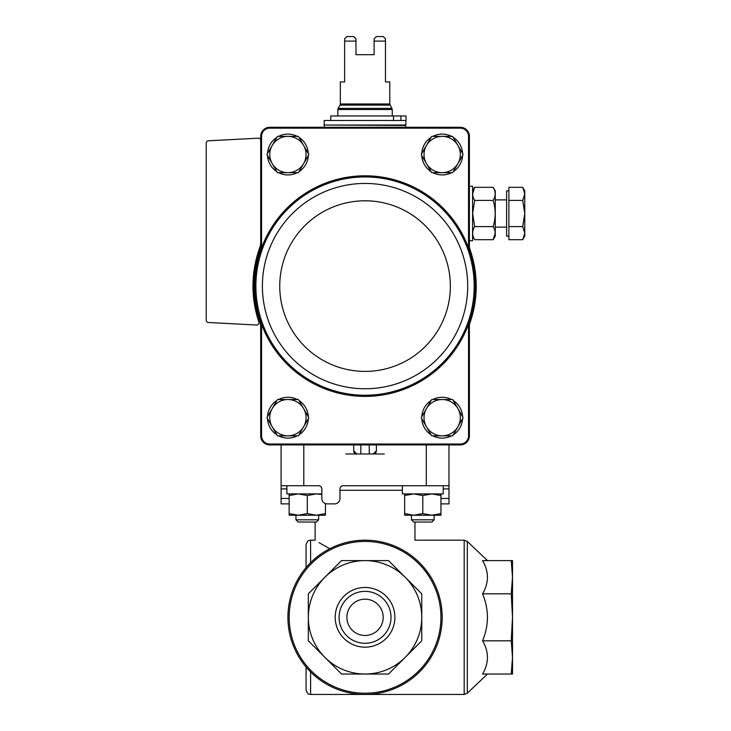 <?xml version="1.0" encoding="UTF-8"?>
<svg xmlns="http://www.w3.org/2000/svg" width="731" height="731" viewBox="0 0 731 731"><rect width="100%" height="100%" fill="white"/><g stroke="black" fill="none" stroke-linecap="round" stroke-linejoin="round"><path stroke-width="1.1" d="M360.84 444.905L360.84 453.978M369.256 444.905L369.256 453.978M353.703 444.905L353.703 450.799A3.18 3.18 0 0 0 356.883 453.978L353.703 450.799M345.763 453.978L373.212 453.978A3.18 3.18 0 0 0 376.392 450.799L373.212 453.978L384.332 453.978M376.392 450.799L376.392 444.905M289.147 503.887L281.106 503.887L281.106 485.74L318.652 485.74A3.18 3.18 0 0 1 321.823 488.911L321.823 498.441A5.446 5.446 0 0 0 327.269 503.887L334.533 503.887A5.446 5.446 0 0 0 339.97 498.441L339.97 488.911A3.18 3.18 0 0 1 343.15 485.74L448.989 485.74L448.989 444.905M329.754 548.734C310.556 537.696 310.556 537.696 329.754 548.734L319.027 542.64M400.341 548.734C419.539 537.696 419.539 537.696 400.341 548.734M343.15 485.74L381.947 485.74M346.896 617.32A18.147 18.147 0 0 1 374.117 601.604A18.147 18.147 0 0 1 374.117 633.037A18.147 18.147 0 0 1 346.896 617.32M324.939 577.216L308.327 593.828L308.327 640.813L341.551 674.037L388.536 674.037L421.76 640.813L421.76 593.828L388.536 560.604L341.551 560.604L324.939 577.216A56.716 56.716 0 0 1 421.76 617.32A56.716 56.716 0 0 1 324.939 657.425A56.716 56.716 0 0 1 324.939 577.216M341.551 560.604L388.536 560.604M421.76 593.828L421.76 640.813M388.536 674.037L341.551 674.037M335.2 617.32A29.852 29.852 0 0 1 379.974 591.47A29.852 29.852 0 0 1 379.974 643.17A29.852 29.852 0 0 1 335.2 617.32M287.913 617.32A77.13 77.13 0 0 1 403.613 550.516A77.13 77.13 0 0 1 403.613 684.115A77.13 77.13 0 0 1 287.913 617.32A77.13 77.13 0 0 1 403.613 550.516A77.13 77.13 0 0 1 403.613 684.115A77.13 77.13 0 0 1 287.913 617.32M482.57 674.037C489.039 662.935 489.039 651.86 482.57 640.813C489.048 625.16 489.048 609.499 482.57 593.828C489.039 582.726 489.039 571.651 482.57 560.604L511.252 560.604L512.504 577.216L512.504 674.037L482.57 674.037M310.602 562.678L310.602 540.182C309.259 541.059 308.217 538.519 306.061 544.723L306.061 567.612M306.061 667.019L306.061 689.909C308.217 696.113 309.259 693.582 310.602 694.45L464.185 694.45L467.31 693.198L467.31 541.433L487.495 560.604M511.252 560.604L512.504 560.604L512.504 577.216L511.252 593.828L512.504 617.32L511.252 640.813L512.504 657.425L511.252 674.037M511.252 640.813L482.57 640.813M511.252 593.828L482.57 593.828M281.106 485.74L281.106 444.905M440.948 503.887L448.989 503.887L448.989 485.74M339.083 617.32A25.969 25.969 0 0 1 378.028 594.833A25.969 25.969 0 0 1 378.028 639.799A25.969 25.969 0 0 1 339.083 617.32M260.693 246.219A9.074 9.074 0 0 1 260.172 249.225A111.167 111.167 0 0 1 260.693 247.8L260.693 136.048L261.561 136.067L261.561 247.955A110.29 110.29 0 0 0 261.561 324.244L261.561 436.133L260.693 436.142L260.693 324.4A111.167 111.167 0 0 1 260.172 322.965A9.074 9.074 0 0 1 260.693 325.98M261.561 136.067A8.205 8.205 0 0 1 269.465 128.163L460.631 128.163A8.205 8.205 0 0 1 468.534 136.067L468.534 247.955A110.29 110.29 0 0 0 261.561 247.955L260.693 247.8M469.403 325.98L469.403 324.4A111.167 111.167 0 0 0 469.914 322.965A9.074 9.074 0 0 0 469.403 325.98L469.403 436.142L468.534 436.133A8.205 8.205 0 0 1 460.631 444.028L460.649 444.905A9.083 9.083 0 0 0 469.403 436.142M469.403 324.4L468.534 324.244A110.29 110.29 0 0 1 261.561 324.244L260.693 324.4M468.534 136.067L469.403 136.048L469.403 247.8L468.534 247.955A110.29 110.29 0 0 1 468.534 324.244L468.534 436.133M460.649 444.905L269.447 444.905L269.465 444.028L460.631 444.028M269.465 444.028A8.205 8.205 0 0 1 261.561 436.133M269.447 444.905A9.083 9.083 0 0 1 260.693 436.142M260.693 136.048A9.083 9.083 0 0 1 269.447 127.295L460.649 127.295L460.631 128.163M469.403 136.048A9.083 9.083 0 0 0 460.649 127.295M269.465 128.163L269.447 127.295M469.403 246.219A9.074 9.074 0 0 0 469.914 249.225A111.167 111.167 0 0 0 469.403 247.8M260.693 140.453A2.266 2.266 0 0 0 258.299 138.186L208.39 140.8A2.266 2.266 0 0 0 206.243 143.066L206.243 320.233A2.266 2.266 0 0 0 208.39 322.499L256.627 325.021A2.266 2.266 0 0 0 258.893 322.033A112.071 112.071 0 0 1 259.852 247.444A13.615 13.615 0 0 0 260.693 242.747M260.172 322.965A111.167 111.167 0 0 1 260.172 249.225M469.914 249.225A111.167 111.167 0 0 1 469.914 322.965M267.519 416.707A20.413 20.413 0 0 1 276.875 400.506M278.557 399.528A20.413 20.413 0 0 1 297.27 399.528M298.952 400.506A20.413 20.413 0 0 1 308.308 416.707M308.308 418.653A20.413 20.413 0 0 1 298.952 434.854M297.27 435.831A20.413 20.413 0 0 1 278.557 435.831M276.875 434.854A20.413 20.413 0 0 1 267.519 418.653M421.787 153.547A20.413 20.413 0 0 1 431.135 137.346M432.825 136.368A20.413 20.413 0 0 1 451.53 136.368M453.22 137.346A20.413 20.413 0 0 1 462.577 153.547M462.577 155.493A20.413 20.413 0 0 1 453.22 171.694M451.53 172.671A20.413 20.413 0 0 1 432.825 172.671M431.135 171.694A20.413 20.413 0 0 1 421.787 155.493M421.787 416.707A20.413 20.413 0 0 1 431.135 400.506M432.825 399.528A20.413 20.413 0 0 1 451.53 399.528M453.22 400.506A20.413 20.413 0 0 1 462.577 416.707M462.577 418.653A20.413 20.413 0 0 1 453.22 434.854M451.53 435.831A20.413 20.413 0 0 1 432.825 435.831M431.135 434.854A20.413 20.413 0 0 1 421.787 418.653M267.519 153.547A20.413 20.413 0 0 1 276.875 137.346M278.557 136.368A20.413 20.413 0 0 1 297.27 136.368M298.952 137.346A20.413 20.413 0 0 1 308.308 153.547M308.308 155.493A20.413 20.413 0 0 1 298.952 171.694M297.27 172.671A20.413 20.413 0 0 1 278.557 172.671M276.875 171.694A20.413 20.413 0 0 1 267.519 155.493M303.63 163.589L308.866 154.515L298.394 136.368L277.433 136.368L266.952 154.515L277.433 172.671L298.394 172.671L303.63 163.589A18.147 18.147 0 0 1 272.197 163.589A18.147 18.147 0 0 1 287.913 136.368A18.147 18.147 0 0 1 303.63 163.589M457.898 426.749L463.134 417.675L452.653 399.528L431.701 399.528L421.22 417.675L431.701 435.831L452.653 435.831L457.898 426.749A18.147 18.147 0 0 1 426.465 426.749A18.147 18.147 0 0 1 442.182 399.528A18.147 18.147 0 0 1 457.898 426.749M457.898 163.589L463.134 154.515L452.653 136.368L431.701 136.368L421.22 154.515L431.701 172.671L452.653 172.671L457.898 163.589A18.147 18.147 0 0 1 426.465 163.589A18.147 18.147 0 0 1 442.182 136.368A18.147 18.147 0 0 1 457.898 163.589M303.63 408.602L298.394 399.528L277.433 399.528L266.952 417.675L277.433 435.831L298.394 435.831L308.866 417.675L303.63 408.602A18.147 18.147 0 0 1 287.913 435.831A18.147 18.147 0 0 1 272.197 408.602A18.147 18.147 0 0 1 303.63 408.602M355.97 41.091L344.63 41.091L344.63 38.816L346.896 36.55L353.703 36.55L355.97 38.816L355.97 54.697L374.117 54.697L374.117 38.816L376.392 36.55L374.117 38.816M376.392 36.55L383.199 36.55L385.465 38.816L385.465 81.927L389.778 81.927L389.778 103.985L340.317 103.985L340.317 81.927L344.63 81.927L344.63 41.091M385.465 41.091L374.117 41.091M389.778 103.985L392.273 109.531L392.273 115.955M330.787 120.487L330.787 115.955L406.043 115.955L406.043 120.487L324.208 120.487L324.208 125.028L405.879 125.028L405.879 120.487M405.431 125.028L405.879 127.295M393.516 115.955L393.516 120.487M400.935 115.955L400.935 120.487M353.703 36.55L355.97 38.816M522.729 187.31L524.757 193.852L522.729 187.31L524.757 193.852L524.757 190.818L522.729 187.31L508.877 187.31L508.877 239.695L522.729 239.695L524.757 233.152L522.729 226.601L524.757 213.507L522.729 200.404L524.757 193.852L524.757 236.186L522.729 239.695M493.169 239.695L495.262 236.076L495.262 190.928L493.169 187.31L474.675 187.31L472.646 193.852L474.675 187.31C472.016 191.686 472.016 196.054 474.675 200.404L472.646 213.507L474.675 226.601C472.016 230.978 472.016 235.345 474.675 239.695L493.169 239.695L495.198 233.152L493.169 239.695C495.828 235.318 495.828 230.95 493.169 226.601L474.675 226.601M469.403 186.277L472.582 186.277L472.582 240.727L469.403 240.727M508.877 236.186L506.61 236.186L506.61 190.818L508.877 190.818M508.877 226.601L522.729 226.601M508.877 200.404L522.729 200.404M493.169 187.31C495.828 191.659 495.828 196.027 493.169 200.404L474.675 200.404M493.169 200.404C495.828 209.157 495.828 217.884 493.169 226.601M404.645 493.9L404.645 495.527L413.719 493.9L422.792 495.527L431.875 493.9L440.948 495.527L440.948 513.61L431.875 515.227L440.948 515.227L440.948 513.61L434.141 515.117M286.881 485.74L286.881 493.9L321.823 493.9M318.643 519.805L295.954 519.805L298.175 522.035L316.413 522.035L318.643 519.805L318.643 515.227M289.147 493.9L289.147 495.527L298.221 493.9L307.294 495.527L316.368 493.9L321.823 494.522M289.147 513.61L289.147 515.227L298.221 515.227L289.147 513.61L289.147 495.527M307.294 513.61L298.221 515.227L316.368 515.227L307.294 513.61L307.294 495.527M325.441 513.61L316.368 515.227L325.441 515.227L325.441 503.568M402.379 485.74L402.379 493.9L443.214 493.9L443.214 485.74M434.141 519.805L411.452 519.805L413.682 522.035L431.911 522.035L434.141 519.805L434.141 515.227M440.948 495.527L440.948 493.9M404.645 513.61L404.645 515.227L413.719 515.227L404.645 513.61L404.645 495.527M422.792 513.61L413.719 515.227L431.875 515.227L422.792 513.61L422.792 495.527M303.794 485.74L303.794 444.905M426.301 485.74L426.301 444.905M402.379 490.273L339.97 490.273M414.952 522.035L414.952 540.182L464.185 540.182L464.185 694.45M289.165 617.32A75.887 75.887 0 0 1 402.991 551.594A75.887 75.887 0 0 1 402.991 683.037A75.887 75.887 0 0 1 289.165 617.32M310.602 671.953L310.602 694.45M281.106 498.441L289.147 498.441M281.106 488.911L286.881 488.911M448.989 498.441L440.948 498.441M448.989 488.911L443.214 488.911M262.63 323.842A109.147 109.147 0 0 0 474.191 286.095A109.147 109.147 0 0 0 345.873 178.647A109.147 109.147 0 0 0 262.63 323.842M467.703 286.095A102.66 102.66 0 0 0 313.718 197.196A102.66 102.66 0 0 0 313.718 375.003A102.66 102.66 0 0 0 467.703 286.095M450.351 286.095A85.299 85.299 0 0 0 322.398 212.228A85.299 85.299 0 0 0 322.398 359.972A85.299 85.299 0 0 0 450.351 286.095M392.273 109.531L337.823 109.531L337.823 115.955M390.08 105.127L340.016 105.127L340.317 103.985M391.962 108.389L338.124 108.389L337.823 109.531M405.879 125.476L324.665 125.028M315.134 522.035L315.134 540.182L310.602 540.182M487.495 674.037L467.31 693.198M464.185 540.182L467.31 541.433M340.016 105.127L338.124 108.389M324.208 125.476L324.208 127.295M472.582 236.076L474.675 239.695L472.582 236.076M506.61 199.892L495.262 199.892M506.61 227.113L495.262 227.113M472.582 190.928L474.675 187.31M295.954 519.805L295.954 515.227M411.452 519.805L411.452 515.227"/></g></svg>
